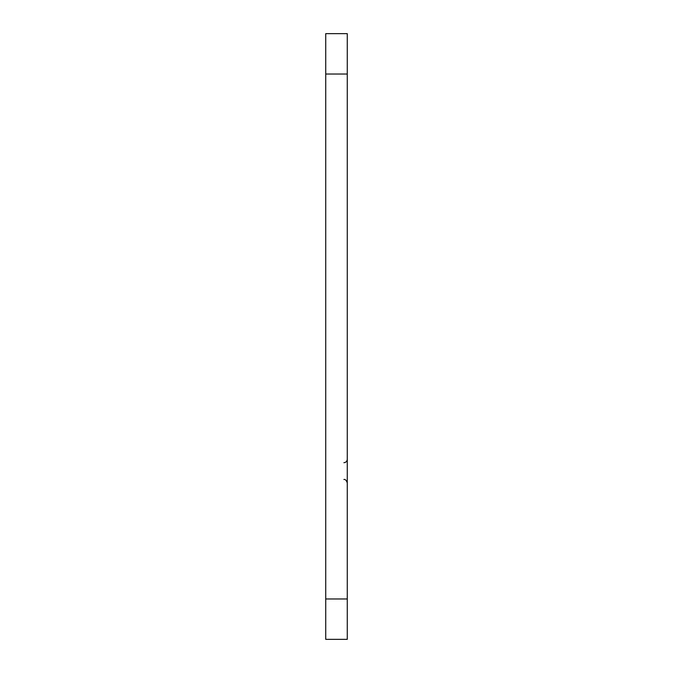 <?xml version="1.0" encoding="UTF-8"?>
<svg xmlns="http://www.w3.org/2000/svg" width="673" height="673" viewBox="0 0 673 673"><rect width="100%" height="100%" fill="white"/><g stroke="black" fill="none" stroke-linecap="round" stroke-linejoin="round"><path stroke-width="1.01" d="M347.268 74.03L325.732 74.03L325.732 33.65L347.268 33.65L347.268 639.35L325.732 639.35L325.732 598.97L347.268 598.97M325.732 74.03L325.732 598.97M343.903 479.513C345.165 479.083 346.284 480.202 347.268 482.878M343.903 462.688C345.947 462.486 347.066 461.367 347.268 459.323"/></g></svg>
